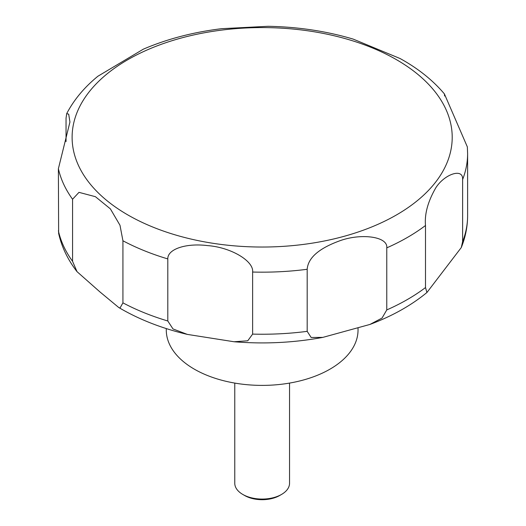 <?xml version="1.0" encoding="UTF-8"?>
<svg xmlns="http://www.w3.org/2000/svg" width="526" height="526" viewBox="0 0 526 526"><rect width="100%" height="100%" fill="white"/><g stroke="black" fill="none" stroke-linecap="round" stroke-linejoin="round"><path stroke-width="0.79" d="M166.282 328.566L166.282 330.039A95.877 55.355 0 0 0 194.364 369.18A95.877 55.355 0 0 0 298.847 381.179A95.877 55.355 0 0 0 358.035 330.039L358.035 328.25M234.767 383.086L234.767 483.256A27.391 15.813 0 0 0 242.788 494.44L244.649 495.512A24.761 14.294 0 0 0 279.668 495.512L281.528 494.44A27.391 15.813 0 0 0 289.55 483.256L289.55 383.086M119.994 308.072L118.646 307.434L99.894 291.877L77.033 271.666L72.562 261.317L72.562 199.249L78.985 192.352L95.43 196.698L110.381 208.875L119.987 225.26L122.933 240.776L122.933 302.851L119.994 308.072M66.039 141.599L66.039 118.199L66.717 113.59L68.696 114.188L69.938 122.025L58.386 168.701L58.636 233.373C61.713 247.069 67.841 259.831 77.033 271.672M462.617 179.544L462.617 241.618L461.282 247.562L426.928 292.509L425.501 287.564L425.501 225.496C424.456 213.983 427.947 201.32 435.988 187.499C444.937 173.856 463.38 167.794 462.617 179.544A205.456 118.62 0 0 0 467.614 153.553L467.344 146.899L444.398 93.911C433.529 81.043 419.794 69.826 403.179 60.266L400.148 58.557L353.209 39.108C326.344 31.126 297.959 26.852 268.043 26.3L221.624 28.687C193.187 32.165 167.097 38.99 143.342 49.168L97.908 76.231C84.384 87.27 73.988 99.723 66.717 113.59M167.801 320.985L167.801 258.917C167.446 249.186 185.849 242.867 207.698 245.616C230.934 247.319 253.94 261.06 252.625 272.041L252.625 334.109L247.753 340.789L234.05 341.755L187.295 334.391L172.982 328.934L167.801 320.985A205.456 118.62 0 0 1 122.933 302.851M307.184 331.354L307.184 269.286C308.058 257.733 319.19 248.14 340.585 240.507C361.546 233.15 388.116 236.542 386.774 247.858L386.774 309.926L382.047 318.059L369.916 324.45L322.8 337.396L311.136 337.462L307.184 331.354A205.456 118.62 0 0 1 252.625 334.109M444.398 93.911L444.601 95.995M244.649 495.512L242.788 494.44A27.391 15.813 0 0 0 281.528 494.44M127.772 214.897A190.057 109.73 0 0 0 396.545 214.897A190.057 109.73 0 0 0 396.545 59.721A190.057 109.73 0 0 0 127.772 59.721A190.057 109.73 0 0 0 127.772 214.897M58.386 230.776A205.456 118.62 0 0 0 72.562 261.317M58.386 168.701A205.456 118.62 0 0 0 72.562 199.249M122.933 240.776A205.456 118.62 0 0 0 167.801 258.917M252.625 272.041A205.456 118.62 0 0 0 307.184 269.286M386.774 247.858A205.456 118.62 0 0 0 425.501 225.496M462.617 241.618A205.456 118.62 0 0 0 467.614 215.621C467.581 226.555 465.471 237.206 461.282 247.562M386.774 309.926A205.456 118.62 0 0 0 425.501 287.564M187.289 334.391C162.613 328.546 140.56 320.045 121.138 308.9L118.646 307.44M467.614 153.553L467.614 215.621M426.928 292.509C411.095 305.521 392.087 316.165 369.916 324.45M322.8 337.396C293.745 342.761 264.164 344.214 234.05 341.755"/></g></svg>
